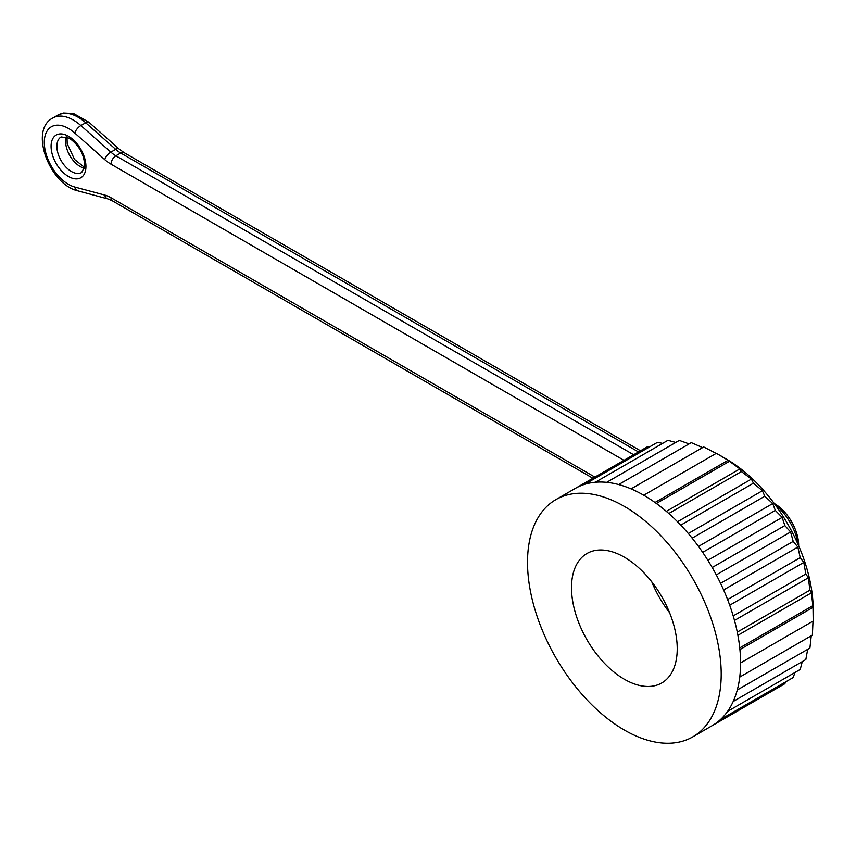 <?xml version="1.0" encoding="UTF-8"?>
<svg xmlns="http://www.w3.org/2000/svg" width="856" height="856" viewBox="0 0 856 856"><rect width="100%" height="100%" fill="white"/><g stroke="black" fill="none" stroke-linecap="round" stroke-linejoin="round"><path stroke-width="1.28" d="M624.366 557.192A74.75 43.164 60 0 1 673.201 623.061A74.75 43.164 60 0 1 661.742 682.97A74.75 43.164 60 0 1 586.991 639.807A74.75 43.164 60 0 1 586.991 553.49A74.75 43.164 60 0 1 624.366 557.192M651.833 581.93A74.75 43.164 -120 0 0 669.531 612.596M726.048 458.88A123.253 71.166 60 0 1 813.2 609.836L813.2 621.028L813.007 607.375L811.445 592.844L809.904 590.18L808.364 577.779L805.828 573.98L803.805 562.435L800.221 557.62L797.846 547.08L793.191 541.399L790.602 531.983L784.834 525.573L782.17 517.388L775.311 510.433L772.722 503.553L764.783 496.234L762.407 490.723L753.419 483.201L751.397 479.103L741.424 471.57L739.894 468.895L728.082 460.282L716.365 453.295L726.048 458.88M785.658 681.89L784.834 683.719L712.203 725.653A136.949 79.073 -120 0 0 720.559 719.479A136.949 79.073 -120 0 0 727.6 711.379A136.949 79.073 -120 0 0 733.196 701.492A136.949 79.073 -120 0 0 737.273 689.99A136.949 79.073 -120 0 0 739.745 677.075A136.949 79.073 -120 0 0 740.568 662.951L813.2 621.028L740.568 662.951A136.949 79.073 -120 0 0 739.745 647.885A136.949 79.073 -120 0 0 737.273 632.113A136.949 79.073 -120 0 0 733.196 615.903A136.949 79.073 -120 0 0 727.6 599.553A136.949 79.073 -120 0 0 720.559 583.332A136.949 79.073 -120 0 0 712.203 567.507A136.949 79.073 -120 0 0 702.68 552.366A136.949 79.073 -120 0 0 692.151 538.157A136.949 79.073 -120 0 0 680.788 525.135A136.949 79.073 -120 0 0 668.793 513.504A136.949 79.073 -120 0 0 656.37 503.478A136.949 79.073 -120 0 0 643.733 495.228A136.949 79.073 -120 0 0 631.097 488.883A136.949 79.073 -120 0 0 618.663 484.56A136.949 79.073 -120 0 0 606.669 482.345A136.949 79.073 -120 0 0 595.316 482.249A136.949 79.073 -120 0 0 584.776 484.293A136.949 79.073 -120 0 0 575.253 488.444L647.885 446.511L649.886 446.714M813.007 621.135L812.376 635.141L739.745 677.075M811.263 635.783L809.904 648.056L737.273 689.99M807.7 649.33L805.828 659.559L733.196 701.492M802.275 661.613L800.221 669.446L727.6 711.379M794.957 672.484L793.191 677.545L720.559 719.479M662.672 443.365L657.408 442.37L584.776 484.293M675.748 442.466L667.937 440.316L595.316 482.249M689.091 443.9L679.3 440.412L606.669 482.345M702.615 447.592L691.295 442.638L618.663 484.56M716.162 453.402L703.718 446.95L631.097 488.883M624.366 730.05A136.949 79.073 -120 0 0 692.836 736.834A136.949 79.073 -120 0 0 692.836 578.688A136.949 79.073 -120 0 0 555.886 499.626A136.949 79.073 -120 0 0 534.893 609.365A136.949 79.073 -120 0 0 624.366 730.05M643.733 495.228L716.365 453.295M728.082 460.282L654.99 502.483M656.37 503.478L729.002 461.545M739.894 468.895L666.332 511.364M668.793 513.504L741.424 471.57M751.397 479.103L677.513 521.753M680.788 525.135L753.419 483.201M762.407 490.723L688.299 533.502M692.151 538.157L764.783 496.234M772.722 503.553L698.485 546.417M702.68 552.366L775.311 510.433M782.17 517.388L707.869 560.295M712.203 567.507L784.834 525.573M790.602 531.983L716.29 574.879M720.559 583.332L793.191 541.399M797.846 547.08L723.609 589.945M727.6 599.553L800.221 557.62M803.805 562.435L729.708 605.213M733.196 615.903L805.828 573.98M808.364 577.779L734.491 620.429M737.273 632.113L809.904 590.18M811.445 592.844L737.893 635.312M739.745 647.885L812.376 605.952M813.007 607.375L739.916 649.576M774.466 503.617L774.466 503.617A34.24 19.763 60 0 1 798.669 545.55L798.669 545.828M798.177 544.684A41.088 23.722 -120 0 0 774.958 504.473M57.652 115.239L63.569 113.067L73.552 113.548L89.003 122.312A6.848 2.793 131.6 0 0 85.718 122.761A41.088 23.722 -120 0 0 57.652 115.239L52.805 118.042A41.088 23.722 60 0 1 80.871 125.554L110.852 152.143L115.699 149.351L85.718 122.761L80.871 125.554A6.848 2.793 131.6 0 0 74.772 133.033A34.24 19.763 -120 0 0 44.298 142.438A34.24 19.763 -120 0 0 74.772 187.036L104.764 195.072A34.24 19.763 60 0 1 111.023 197.736L594.899 477.102M638.48 451.936L120.707 153.01L115.87 155.803L633.643 454.739M68.512 136.286A24.653 14.231 60 0 1 83.61 175.191A24.653 14.231 60 0 1 53.414 157.761A24.653 14.231 60 0 1 68.512 136.286M623.96 460.325L111.023 164.191A34.24 19.763 60 0 1 104.764 159.623L74.772 133.033M84.38 168.204A20.544 11.856 60 0 1 69.86 155.642A20.544 11.856 60 0 1 66.244 136.778M61.14 136.949A20.544 11.856 -120 0 0 61.14 160.671A20.544 11.856 -120 0 0 81.684 172.527L84.658 166.513C84.509 155 79.405 145.552 69.357 138.169L61.14 136.949M118.984 148.901L124.131 152.668A6.848 3.948 120 0 0 120.707 153.01A27.392 15.815 60 0 1 115.699 149.351A6.848 2.793 131.6 0 1 118.984 148.901L89.003 122.312M104.764 159.623A6.848 2.793 131.6 0 1 110.852 152.143A27.392 15.815 -120 0 0 115.87 155.803A6.848 3.948 120 0 0 111.023 164.191M111.023 197.736A6.848 3.948 120 0 0 112.446 200.871L107.824 198.892A6.848 4.847 -75 0 1 104.764 195.072M107.824 198.892L77.843 190.856A6.848 4.847 -75 0 1 74.772 187.036M640.491 450.78L124.131 152.668M592.898 478.258L112.446 200.871M77.843 190.856C49.787 184.682 28.804 130.059 52.805 118.042M84.541 167.401L74.547 159.451L67.196 143.712L67.003 137.035M575.253 488.444L555.886 499.626M712.203 725.653L692.836 736.834"/></g></svg>
